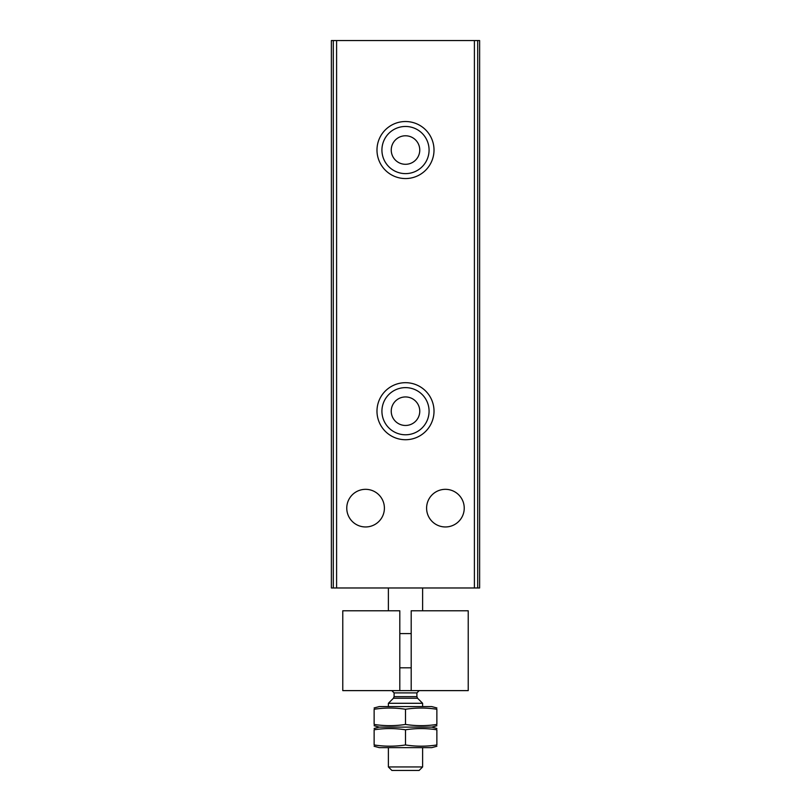 <?xml version="1.0" encoding="UTF-8"?>
<svg xmlns="http://www.w3.org/2000/svg" width="811" height="811" viewBox="0 0 811 811"><rect width="100%" height="100%" fill="white"/><g stroke="black" fill="none" stroke-linecap="round" stroke-linejoin="round"><path stroke-width="1.22" d="M445.421 489.327A18.815 18.815 0 0 1 461.712 517.55A18.815 18.815 0 0 1 429.12 517.55A18.815 18.815 0 0 1 445.421 489.327M365.579 489.327A18.815 18.815 0 0 1 381.88 517.55A18.815 18.815 0 0 1 349.288 517.55A18.815 18.815 0 0 1 365.579 489.327M331.375 40.55L331.375 587.975L479.625 587.975L479.625 40.55L331.375 40.55M405.5 121.528A28.507 28.507 0 0 1 430.195 164.288A28.507 28.507 0 0 1 380.805 164.288A28.507 28.507 0 0 1 405.5 121.528M405.5 382.691A28.507 28.507 0 0 1 430.195 425.461A28.507 28.507 0 0 1 380.805 425.461A28.507 28.507 0 0 1 405.5 382.691M405.5 387.628A23.57 23.57 0 0 1 425.917 422.987A23.57 23.57 0 0 1 385.083 422.987A23.57 23.57 0 0 1 405.5 387.628M405.5 396.944A14.253 14.253 0 0 1 417.847 418.334A14.253 14.253 0 0 1 393.153 418.334A14.253 14.253 0 0 1 405.5 396.944M405.5 126.465A23.57 23.57 0 0 1 425.917 161.825A23.57 23.57 0 0 1 385.083 161.825A23.57 23.57 0 0 1 405.5 126.465M405.5 135.782A14.253 14.253 0 0 1 417.847 157.162A14.253 14.253 0 0 1 393.153 157.162A14.253 14.253 0 0 1 405.5 135.782M399.803 690.617L342.769 690.617L342.769 610.784L399.803 610.784L399.803 690.617L411.197 690.617L411.197 610.784L468.231 610.784L468.231 690.617L411.197 690.617M388.388 610.784L388.388 587.975M422.612 766.953L388.388 766.953L391.885 770.45L419.115 770.45L422.612 766.953L422.612 747.641M388.388 706.584L388.388 703.289L422.612 703.289L422.612 706.584M374.114 746.262L379.264 747.641L431.736 747.641L436.886 746.262M436.865 744.964C436.865 746.576 436.865 746.576 436.865 744.964C426.404 746.586 415.952 746.586 405.5 744.964C395.048 746.586 384.596 746.586 374.135 744.964L374.135 729.788C384.596 728.166 395.048 728.166 405.5 729.788C415.952 728.166 426.404 728.166 436.865 729.788L436.865 744.964M436.886 725.733L431.736 727.112L379.264 727.112L431.736 727.112L436.886 728.491M374.135 729.788C374.135 728.177 374.135 728.177 374.135 729.788M405.5 744.964L405.5 729.788M374.114 728.491L379.264 727.112L374.114 725.733M436.865 724.436C436.865 726.048 436.865 726.048 436.865 724.436C426.404 726.058 415.952 726.058 405.5 724.436C395.048 726.058 384.596 726.058 374.135 724.436L374.135 709.26C384.596 707.638 395.048 707.638 405.5 709.26C415.952 707.638 426.404 707.638 436.865 709.26L436.865 724.436M374.114 707.962L379.264 706.584L431.736 706.584L436.886 707.962M374.135 709.26C374.135 707.648 374.135 707.648 374.135 709.26M405.5 724.436L405.5 709.26M411.197 633.594L399.803 633.594M336.595 40.55L336.595 587.975M474.405 40.55L474.405 587.975M477.689 40.55L477.689 587.975M333.311 40.55L333.311 587.975M417.574 698.251L416.905 696.639L394.095 696.639L393.426 698.251L417.574 698.251L422.612 703.289M394.095 696.639L394.095 692.898L416.905 692.898L419.186 690.617M422.612 610.784L422.612 587.975M388.388 766.953L388.388 747.641M393.426 698.251L388.388 703.289M416.905 696.639L416.905 692.898M394.095 692.898L391.814 690.617M411.197 667.808L399.803 667.808"/></g></svg>
